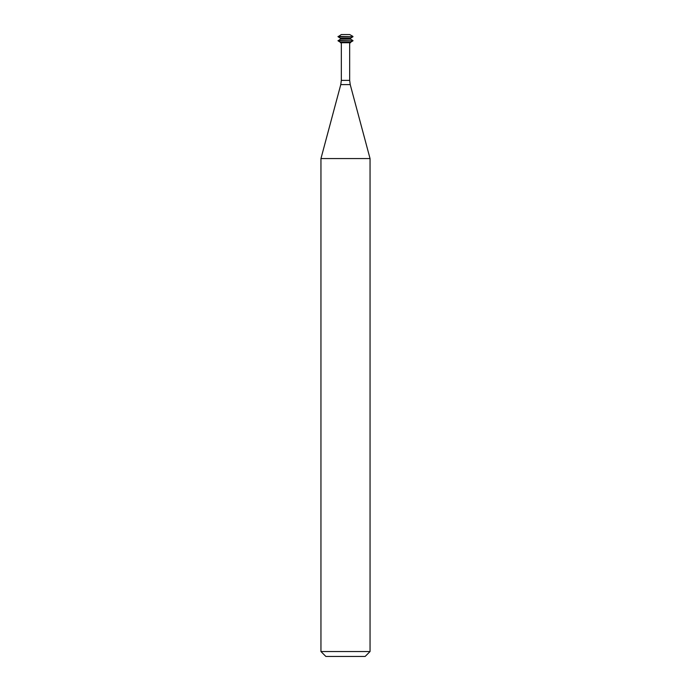<?xml version="1.0" encoding="UTF-8"?>
<svg xmlns="http://www.w3.org/2000/svg" width="691" height="691" viewBox="0 0 691 691"><rect width="100%" height="100%" fill="white"/><g stroke="black" fill="none" stroke-linecap="round" stroke-linejoin="round"><path stroke-width="1.04" d="M352.946 36.424L349.698 34.55L341.302 34.55L338.054 36.77L352.946 36.77L338.054 36.424M352.946 36.77L350.587 38.126L340.413 38.126L338.054 36.77M350.587 38.126L350.587 39.154L340.413 39.154L338.054 40.855L352.946 40.855L338.054 40.519M350.587 39.154L352.946 40.519M352.946 40.855L350.587 42.22L340.413 42.22L338.054 40.855M350.587 42.22L350.587 42.73L340.413 42.73L340.413 42.22M349.672 42.73L349.672 80.372L341.328 80.372L341.328 42.73M350.233 84.613L340.767 84.613L320.952 158.567L370.048 158.567L350.233 84.613L349.672 80.372M370.048 158.567L370.048 651.544L320.952 651.544L320.952 158.567M370.048 651.544L365.142 656.45L325.858 656.45L320.952 651.544M340.413 38.126L340.413 39.154M340.767 84.613L341.328 80.372"/></g></svg>
